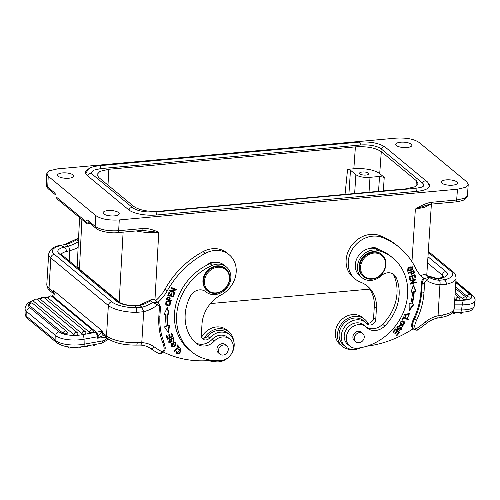 <?xml version="1.0" encoding="UTF-8"?>
<svg xmlns="http://www.w3.org/2000/svg" width="500" height="500" viewBox="0 0 500 500"><rect width="100%" height="100%" fill="white"/><g stroke="black" fill="none" stroke-linecap="round" stroke-linejoin="round"><path stroke-width="0.75" d="M392.806 273.825A10.756 9.219 -50.4 0 1 394.1 275.919A43.369 37.169 -50.4 0 1 396.969 293.656A43.369 37.169 -50.4 0 1 382.619 324.256A14.338 12.287 -50.4 0 1 366.156 327.056M399.1 295.419A43.369 37.169 129.6 0 0 396.231 277.688A10.756 9.219 129.6 0 0 393.95 274.619A10.756 9.219 129.6 0 0 381.144 275.819A16.131 13.825 -50.4 0 1 361.925 277.619A16.131 13.825 -50.4 0 1 357.438 266.425A16.131 13.825 -50.4 0 1 377.856 250.394A52.688 45.156 -50.4 0 1 392.975 258.125A52.688 45.156 -50.4 0 1 407.631 294.706A52.688 45.156 -50.4 0 1 357.325 348.206A12.544 10.75 -50.4 0 1 349.825 346.094A12.544 10.75 -50.4 0 1 346.331 337.381A12.544 10.75 -50.4 0 1 353.694 326.125A12.544 10.75 -50.4 0 1 365.819 326.756A12.544 10.75 -50.4 0 1 366.475 327.356A14.338 12.287 129.6 0 0 367.231 328.05A14.338 12.287 129.6 0 0 384.75 326.025A43.369 37.169 129.6 0 0 399.1 295.419M360.756 347.7A17.925 15.362 129.6 0 0 360.119 347.994A15.769 13.519 -50.4 0 1 354.775 349.5A15.769 13.519 -50.4 0 1 345.631 346.812A15.769 13.519 -50.4 0 1 351.25 321.325A15.769 13.519 -50.4 0 1 356.594 319.819A15.769 13.519 -50.4 0 1 365.737 322.506A15.769 13.519 -50.4 0 1 366.969 323.688A5.375 4.606 129.6 0 0 367.388 324.087A5.375 4.606 129.6 0 0 370.506 325.006A5.375 4.606 129.6 0 0 375.737 319.5L376.425 308.319A32.262 27.65 129.6 0 0 367.438 286.144A32.262 27.65 129.6 0 0 360.581 282.181A25.094 21.506 -50.4 0 1 355.25 279.094A25.094 21.506 -50.4 0 1 348.256 261.85A25.094 21.506 -50.4 0 1 372.688 236.156A25.094 21.506 -50.4 0 1 381.906 237.344A82.444 70.656 -50.4 0 1 399.419 247.475A82.444 70.656 -50.4 0 1 415.731 268.425A35.844 30.719 129.6 0 0 422.794 277.475A35.844 30.719 129.6 0 0 423.738 278.225A5.375 4.606 129.6 0 0 421.488 282.475L420.956 291.175A69.538 59.6 -50.4 0 1 413.806 318.319A27.6 23.656 129.6 0 0 411.763 324A5.375 4.606 129.6 0 0 411.606 324.988A5.375 4.606 129.6 0 0 413.106 328.688A5.375 4.606 129.6 0 0 413.169 328.738A107.531 92.163 -50.4 0 1 366.806 346.2M416.069 291.725L415.644 291.369L413.794 291.537L414.219 291.887L416.069 291.725L413.419 284.875L410.994 292.175L412.575 292.038A60.4 51.762 -50.4 0 1 410.675 303.762L409.144 303.569L409.2 310.919L414.05 304.194L412.262 303.969A62.188 53.3 129.6 0 0 414.219 291.894M403.462 316.881L401.825 319.856L402.419 320.131L403.713 317.787L408.162 319.875L408.512 319.244L403.462 316.881M409.219 276.737L409.875 280.006L410.562 279.762L410.019 277.075L411.994 276.369L412.488 278.794L413.162 278.55L412.675 276.125L414.456 275.487L414.975 278.075L415.662 277.831L415.025 274.662L409.219 276.737M409.969 280.587L410.037 281.156L414.656 279.887L410.319 283.519L410.387 284.131L416.269 282.506L416.2 281.938L411.587 283.212L415.925 279.581L415.85 278.969L409.969 280.587M405.913 316.375L405.144 315.5L409.094 314.188L407.631 317.656L409.506 313.575L404.613 314.294L405.438 316.962L405.913 316.375L405.206 315.825M403.981 321.562L402.619 321.119L400.712 325.625L402.656 326.456L404.55 321.956L403.981 321.562M409.237 267.125L407.938 268.087L407.638 271.188L412.2 269.962L412.494 266.875L409.237 267.125M401.269 329.562L399.606 329.988L399.231 330.575L401.8 327.531L400.306 327.388L398.581 328.631L397.537 328.65L397.294 327.694C397.85 326.45 398.638 326.056 399.644 326.519L400.006 325.938L399.025 325.581L397.137 329.219L398.844 329.331L401.394 328.094L401.269 329.562M410.962 273.6L411.431 274.438L414.462 272.738L413.875 270.462L408.169 272.962L408.331 273.525L410.65 272.506L410.962 273.6M395.462 328.9L392.769 331.956L393.25 332.394L395.469 329.875L396.869 331.144L394.869 333.406L395.344 333.844L397.35 331.575L398.606 332.713L396.469 335.131L396.95 335.569L399.569 332.606L395.462 328.9M365.819 326.756L363.681 324.994A12.544 10.75 129.6 0 0 351.556 324.363A12.544 10.75 129.6 0 0 344.2 335.619A12.544 10.75 129.6 0 0 347.688 344.325L349.825 346.094M392.975 258.125L390.844 256.363A52.688 45.156 129.6 0 0 378.444 249.456A8.963 7.681 129.6 0 0 378.131 249.175A8.963 7.681 129.6 0 0 372.938 247.65A8.963 7.681 129.6 0 0 370.281 248.331A16.131 13.825 129.6 0 0 355.3 264.656A16.131 13.825 129.6 0 0 359.787 275.856L361.925 277.619M428.244 252.438L450.781 271.081A23.3 7.775 -176.5 0 1 444.269 279.831L439.194 280.256A32.262 27.65 129.6 0 1 429.162 277.431L425.131 278.331A1.794 0.35 -121.1 0 1 426.506 280.35L429.162 277.431L427.025 275.669C424.925 274.569 423.106 274.475 421.575 275.387A1.794 0.35 -121.1 0 0 421.312 275.281L420.794 275.637M421.881 276.688L423.738 278.225M399.419 247.475L397.287 245.712A82.444 70.656 129.6 0 0 379.769 235.575A25.094 21.506 129.6 0 0 370.55 234.387A25.094 21.506 129.6 0 0 348.038 251.806A25.094 21.506 129.6 0 0 353.119 277.331L355.25 279.094M366.344 285.294A32.262 27.65 -50.4 0 1 374.288 306.55L373.606 317.738A5.375 4.606 -50.4 0 1 367.931 323.263A5.375 4.606 -50.4 0 1 366.194 322.9M376.969 248.406A8.963 7.681 -50.4 0 1 377.475 249.137M414.738 329.862A1.794 0.9 -64.4 0 0 416.219 328.831L418.413 329.513M439.194 280.256C440.05 281.169 440.294 282.688 439.931 284.812L446.344 284.25C446.331 282.137 445.644 280.663 444.269 279.831L440.844 278.256L437.094 278.494A3.588 1.575 -85.9 0 0 436.644 278.294A3.588 1.575 -85.9 0 0 436.631 278.294L427.025 275.669A32.262 27.65 -50.4 0 0 437.094 278.494L439.194 280.256M425.969 275.163L426.681 275.462C425.769 275.781 427.1 273.812 421.312 275.281M446.344 284.25A26.881 8.975 -176.5 0 0 456.069 278.031L454.212 308.387A26.881 8.975 3.5 0 1 442.269 315.031L438.05 315.775C438.062 317.731 437.65 318.444 436.8 317.913M119.269 219.938L457.463 189.225L465.513 187.338L468.231 184.456L466.763 181.85L419.256 142.556C414.044 139.006 406.2 137.544 395.731 138.162L57.538 168.875L49.444 170.781L46.762 173.694L48.238 176.25L95.738 215.544L95.131 226.319C100.425 229.812 108.269 231.281 118.663 230.712L119.269 219.938C108.794 220.562 100.95 219.094 95.738 215.544M468.231 184.456L467.438 195.256L464.375 198.294L456.669 200.019A2.869 1.125 -95.2 0 1 455.806 201.906M430.412 204.219L424.762 207.3L415.369 209.069C422.013 204.963 427.469 202.7 431.737 202.281A2.869 1.125 84.8 0 1 430.875 204.169L455.788 201.906C461.5 201.031 464.681 200.044 465.337 198.944C466.95 197.206 467.65 195.981 467.425 195.263M411.95 261.65L415.369 209.069L426.525 205.175M79.581 217.556L77.244 265.381L79.456 269.225L120.35 302.938M210.469 303.569L369.663 289.113M154.95 299.962L158.769 232.369C152.525 229.412 147.3 228.125 143.094 228.494A2.869 1.125 -95.2 0 1 142.231 230.381L158.769 232.369C151.806 232.956 144.825 232.587 137.825 231.275L136.163 230.938M209.281 263.381L210.162 263.619M48.238 176.25L47.706 187.094L46.25 184.544C45.987 185.794 46.737 187.294 48.5 189.037A2.869 2.456 129.6 0 1 47.706 187.094L54.931 193.069A2.869 2.456 -50.4 0 0 55.688 194.981L48.506 189.037M55.731 195.019L54.931 193.069M56.556 197.587A2.869 2.869 0 0 0 57.562 199.344A2.869 2.456 129.6 0 1 56.762 197.4L85.787 221.406C86.506 222.688 87.681 223.325 89.319 223.306L89.5 222.944M428.062 182.85A21.15 7.056 3.5 0 1 429.569 185.7A21.15 7.056 3.5 0 1 416.856 191.356L156.481 215A21.15 7.056 3.5 0 1 128.713 209.819L87.169 175.45A21.15 7.056 3.5 0 1 85.431 172.4A21.15 7.056 3.5 0 1 88.144 169.219M118.556 212.569A8.062 2.694 3.5 0 0 109.619 210.506A8.062 2.694 3.5 0 0 103.119 212.75A8.062 2.694 3.5 0 0 103.781 213.912A8.062 2.694 3.5 0 0 112.725 215.969A8.062 2.694 3.5 0 0 119.219 213.731A8.062 2.694 3.5 0 0 118.556 212.569M456.75 181.856A8.062 2.694 3.5 0 0 447.806 179.794A8.062 2.694 3.5 0 0 441.312 182.031A8.062 2.694 3.5 0 0 441.975 183.194A8.062 2.694 3.5 0 0 450.913 185.256A8.062 2.694 3.5 0 0 457.413 183.019A8.062 2.694 3.5 0 0 456.75 181.856M73.025 174.906A8.062 2.694 3.5 0 0 64.081 172.844A8.062 2.694 3.5 0 0 57.587 175.081A8.062 2.694 3.5 0 0 58.25 176.25A8.062 2.694 3.5 0 0 67.194 178.306A8.062 2.694 3.5 0 0 73.688 176.069A8.062 2.694 3.5 0 0 73.025 174.906M411.213 144.194A8.062 2.694 3.5 0 0 402.275 142.131A8.062 2.694 3.5 0 0 395.775 144.369A8.062 2.694 3.5 0 0 396.438 145.531A8.062 2.694 3.5 0 0 405.381 147.594A8.062 2.694 3.5 0 0 411.875 145.356A8.062 2.694 3.5 0 0 411.213 144.194M87.719 175.906A2.688 2.306 129.6 0 1 89.388 173.706A2.688 2.306 129.6 0 1 91.856 173.912L91.269 172.819L93.931 170.131L100.75 168.6L360.462 145.013A15.769 5.263 -176.5 0 1 381.175 148.881L422.438 183.012A15.769 5.263 -176.5 0 1 423.731 185.287A15.769 5.263 -176.5 0 1 423.488 186.094M91.294 173.3L91.269 172.831M383.338 190.912L384.231 177.344L379.719 173.612L381.287 151.706L416.369 180.725L417.987 183.581L415.006 186.762L406.138 188.837L159.594 211.231C148.075 211.912 139.444 210.3 133.713 206.394L98.625 177.375L97.006 174.55L99.969 171.35L108.863 169.262L355.4 146.875L353.837 168.775L347.581 169.344L345.037 194.387M381.287 151.706C375.55 147.8 366.925 146.188 355.4 146.875M384.231 177.344L379.525 176.462L370 177.325C363.719 177.7 359.012 176.819 355.881 174.694L350.475 170.219L347.581 169.344M379.719 173.612C373.988 169.706 365.356 168.094 353.837 168.775M359.913 173.919A4.662 1.556 3.5 0 0 365.081 175.106A4.662 1.556 3.5 0 0 368.831 173.812A4.662 1.556 3.5 0 0 368.45 173.144A4.662 1.556 3.5 0 0 363.281 171.95A4.662 1.556 3.5 0 0 359.531 173.244A4.662 1.556 3.5 0 0 359.913 173.919M226.356 266.931L224.225 265.169A16.131 13.825 129.6 0 0 215.588 262.375A16.131 13.825 129.6 0 0 210.05 263.669A52.688 45.156 129.6 0 0 207.194 265A52.688 45.156 129.6 0 0 174.488 313.913A52.688 45.156 129.6 0 0 189.194 349.769L191.325 351.531A52.688 45.156 -50.4 0 1 176.625 315.681A52.688 45.156 -50.4 0 1 212.181 265.431A16.131 13.825 -50.4 0 1 226.356 266.931A16.131 13.825 -50.4 0 1 230.856 277.906A16.131 13.825 -50.4 0 1 221.488 292.55A16.131 13.825 -50.4 0 1 205.8 291.794A16.131 13.825 -50.4 0 1 205.738 291.737A10.756 9.219 129.6 0 0 205.694 291.706A10.756 9.219 129.6 0 0 190.244 296.381A43.369 37.169 129.6 0 0 185.162 314.837A43.369 37.169 129.6 0 0 195.906 343.162A14.338 12.287 129.6 0 0 196.356 343.556A14.338 12.287 129.6 0 0 214.225 341.175A12.544 10.75 -50.4 0 1 229.856 339.094A12.544 10.75 -50.4 0 1 233.356 347.631A12.544 10.75 -50.4 0 1 220.912 360.588A52.688 45.156 -50.4 0 1 191.325 351.531M157.938 302.587A1.794 0.9 114.5 0 1 157.8 304.744L152.469 302.55L157.938 302.587A5.375 4.606 -50.4 0 1 158.819 303.144L158.112 302.556A5.375 4.606 129.6 0 0 157.856 302.362A35.844 30.719 129.6 0 0 167.188 290.944A82.444 70.656 -50.4 0 1 205.188 253.381A25.094 21.506 -50.4 0 1 214.65 250.5A25.094 21.506 -50.4 0 1 229.2 254.769A25.094 21.506 -50.4 0 1 236.194 272.019A25.094 21.506 -50.4 0 1 221.231 294.825A32.262 27.65 129.6 0 0 201.994 324.15L201.312 335.331A5.375 4.606 129.6 0 0 202.812 339.025A5.375 4.606 129.6 0 0 209.669 337.962A15.769 13.519 -50.4 0 1 220.637 332.156A15.769 13.519 -50.4 0 1 229.781 334.844L227.644 333.081A15.769 13.519 129.6 0 0 223.713 330.938A15.769 13.519 129.6 0 0 218.5 330.394A15.769 13.519 129.6 0 0 207.531 336.2A5.375 4.606 -50.4 0 1 204.237 338.119A5.375 4.606 -50.4 0 1 201.9 337.956M229.2 254.769L227.069 253.006A25.094 21.506 129.6 0 0 212.519 248.731A25.094 21.506 129.6 0 0 203.05 251.619A82.444 70.656 129.6 0 0 165.025 289.225A35.844 30.719 -50.4 0 1 155.719 300.594L157.856 302.362M116.769 301.406A3.588 3.075 -50.4 0 1 118.85 302.019C121.944 304.2 127.419 305.45 135.281 305.775A3.588 0.494 -89.3 0 1 135.45 305.981L136.125 307.806A3.588 0.494 -89.3 0 1 136.375 312.387L143.675 311.706L141.95 307.244A32.262 27.65 129.6 0 0 152.469 302.55L150.338 300.788A32.262 27.65 -50.4 0 1 139.806 305.481L141.95 307.244L136.125 307.806A23.3 7.775 -176.5 0 1 111.844 301.856L54.356 254.306A23.3 7.775 -176.5 0 1 60.875 245.562L64.294 247.131A17.925 5.981 3.5 0 0 59.281 253.856L116.769 301.406A17.925 5.981 3.5 0 0 135.45 305.981L139.806 305.481L139.231 305.294L150.775 299.913L150.338 300.788C151.669 299.375 153.019 298.994 154.375 299.65A1.794 0.9 114.5 0 0 154.275 299.581L155.262 300.2A5.375 4.606 129.6 0 0 154.375 299.65M204.237 338.119A17.562 15.056 -50.4 0 1 218.606 328.706A17.562 15.056 -50.4 0 1 228.787 331.7A17.562 15.056 -50.4 0 1 233.562 340.525M215.969 361.8A17.562 15.056 -50.4 0 1 209.356 360.606M228.787 331.7L226.65 329.931A17.562 15.056 129.6 0 0 216.469 326.944A17.562 15.056 129.6 0 0 201.581 337.269M229.594 356.25A15.769 13.519 -50.4 0 1 218.819 361.838A15.769 13.519 -50.4 0 1 213.606 361.287A17.925 15.362 129.6 0 0 208.081 360.637A107.531 92.163 -50.4 0 1 163.438 352.075M139.231 305.294L135.281 305.775M139.775 344.881C140.65 345.394 141.319 344.656 141.781 342.675L143.675 311.706A35.844 30.719 129.6 0 0 157.8 304.744A3.588 3.075 -50.4 0 1 159.388 307.575L158.856 316.275A71.331 61.137 129.6 0 0 162.844 343.088A25.806 22.119 -50.4 0 1 164.131 348.113A3.588 3.075 -50.4 0 1 162.244 351.887A1.794 0.338 58.1 0 1 162.481 352.819C160.906 353.675 159.338 353.75 157.769 353.031L156.537 352.388C158.713 353.575 160.613 353.406 162.244 351.887A107.531 92.163 -50.4 0 1 154 346.731A28.675 24.575 129.6 0 0 141.781 342.675L137.231 342.725A26.881 8.975 3.5 0 1 106.5 335.875L108.356 305.525L50.869 257.975L49.013 288.331L53.281 291.863L53.369 290.456L53.281 291.863A3.588 3.075 -50.4 0 0 53.513 293.275M103.856 335.331L97.112 338.212L97.194 336.838L98.025 336.581L97.112 338.212L106.331 337.375M96.844 332.163L101.5 331.194L101.788 332.269L102.319 330.944L102.231 332.35L101.788 332.269C101.075 332.319 99.819 333.756 98.025 336.581L96.844 332.163L96.281 332.231L53 296.431L53.425 296.25C54.275 295.738 54.431 294.262 53.9 291.819L52.488 296.206L53.425 296.25M97.487 336.763L96.281 332.231L95.694 332.325A3.588 1.3 -100.2 0 1 97.194 336.838L84.062 339.194A21.506 7.887 178.6 0 1 55.794 335.681L26.769 311.669A21.506 7.887 178.6 0 1 25 308.644L26.544 304.35L28.112 302.812L34.006 299.875M53.9 291.819L53.369 290.456L102.319 330.944L101.5 331.194M78.575 238.181L76.925 238.831L76.487 239.706L78.562 238.356M78.419 241.3L76.487 239.706A32.262 27.65 -50.4 0 1 65.994 244.387L59.887 245.431L65.994 244.387L68.094 246.163A3.588 1.206 76 0 1 69.825 250.625A35.844 30.719 129.6 0 0 78.119 247.431M69.2 260.95L69.831 250.625L66.369 251.55A3.588 2.206 -102.6 0 0 64.294 247.131L68.094 246.163A32.262 27.65 129.6 0 0 78.406 241.612M52.106 296.606L52.438 296.544A3.588 1.3 -100.2 0 0 51.881 296.35L51.819 296.363M52.312 296.275L53 296.431L52.438 296.544M51.881 296.35L52.488 296.206M81.919 333.656A2.15 1.844 -50.4 0 1 85.262 331.644A2.15 2.15 0 0 1 86.037 333.25A2.15 0.787 -1.4 0 1 84.744 334.006A2.15 0.787 -1.4 0 1 81.919 333.656L40.938 299.756A2.15 0.787 -1.4 0 1 40.763 299.456A2.15 2.15 0 0 1 44.281 297.744A2.15 1.844 129.6 0 0 40.938 299.756M89.481 332.294A2.15 1.844 -50.4 0 1 92.831 330.288A2.15 2.15 0 0 1 93.606 331.887A2.15 0.787 -1.4 0 1 92.306 332.644A2.15 0.787 -1.4 0 1 89.481 332.294L48.5 298.4A2.15 0.787 -1.4 0 1 48.325 298.094A2.15 2.15 0 0 1 51.844 296.388A2.15 1.844 129.6 0 0 48.5 298.4M73.931 334.663A2.15 1.844 -50.4 0 1 77.275 332.65A2.15 2.15 0 0 1 78.056 334.256A2.15 0.787 -1.4 0 1 76.756 335.012A2.15 0.787 -1.4 0 1 73.931 334.663L33.794 301.462A2.15 0.787 -1.4 0 1 33.619 301.163A2.15 2.15 0 0 1 37.138 299.456A2.15 1.844 129.6 0 0 33.794 301.462M63.2 333.406A2.15 1.844 -50.4 0 1 66.544 331.394A2.15 2.15 0 0 1 67.325 333A2.15 0.787 -1.4 0 1 66.025 333.756A2.15 0.787 -1.4 0 1 63.2 333.406L29.394 305.444A2.15 0.787 -1.4 0 1 29.219 305.144A2.15 2.15 0 0 1 32.738 303.431A2.15 1.844 129.6 0 0 29.394 305.444M77.275 332.65L37.138 299.456M229.781 334.844A15.769 13.519 -50.4 0 1 230.669 354.95M168.538 332.762L169.494 325.325L167.919 325.8A60.4 51.762 -50.4 0 1 167.444 314.288L169.031 314.144L167.475 307.2L163.95 314.613L165.8 314.444A62.188 53.3 129.6 0 0 166.294 326.294L164.456 326.856L168.538 332.762M173.2 296.856L174.537 293.494L173.9 293.312L172.8 296.081L170.944 295.556L171.938 293.056L171.3 292.875L170.306 295.375L168.644 294.9L169.7 292.238L169.062 292.056L167.763 295.312L173.2 296.856L167.844 295.106M179.3 347.294L177.556 344.913L176.975 345.4L178.35 347.275L174.013 350.906L174.381 351.406L179.3 347.294L178.875 346.938L174.056 350.969M174.794 292.913L175.062 292.35L170.944 290.781L176.175 290.038L176.462 289.444L171.225 287.444L170.956 288L175.069 289.569L169.844 290.312L169.556 290.912L174.794 292.913L169.631 290.75M167.819 305.594L169.319 305.481L170.656 301.831L167.225 301.256L165.925 304.913L167.819 305.594L165.725 304.725M170.162 298.681L169.894 297.025L167.1 297.394L166.269 299.812L171.863 300.912L172.062 300.306L169.788 299.856L170.162 298.681L169.737 298.331L169.356 299.506L169.788 299.856M176.169 353.719L179.725 352.587L180.55 348.756L180.969 349.106L178.131 349.137L178.388 349.756L179.594 349.269L180.344 349.519L176.856 353.369L176.831 351.344L176.287 351.019L176.375 353.913L180 353.094L180.775 348.913M174.831 346.481L175.981 345.312L175.875 342.181L171.194 343.856L171.331 346.987L174.831 346.481L174.4 346.125L171.125 346.794M172.65 338.081L173.075 338.438C173.875 339.312 173.787 340.163 172.819 340.988L173.131 341.494L173.994 340.662L173.65 337.931L170.75 339.444L170.856 340.619C170.787 342.475 170.231 342.825 169.194 341.669L169.737 339.981L169.425 339.462L169.031 342.688L171.669 341.375L171.519 339.394L173.113 338.462L172.65 338.081L171.094 339.044L171.244 341.019L168.831 342.488M169.537 342.15L168.769 341.319L169.537 342.15M173.012 336.369L171.788 332.962L171.125 333.3L172.138 336.1L170.231 337.069L169.319 334.544L168.663 334.875L169.575 337.4L167.862 338.275L166.887 335.575L166.231 335.913L167.419 339.212L173.012 336.369L172.587 336.019L167.244 338.731M215.588 262.375A8.963 7.681 129.6 0 0 212.987 262.169A8.963 7.681 129.6 0 0 207.194 265M229.856 339.094L227.725 337.331A12.544 10.75 129.6 0 0 212.087 339.412A14.338 12.287 -50.4 0 1 195.269 342.55M169 325.475L168.137 332.188M165.8 314.444L164.144 314.2M169.031 314.144L168.6 313.788L167.237 307.7M168.6 313.788L167.019 313.938L167.444 314.288M167.019 313.938A60.4 51.762 129.6 0 0 167.494 325.45L167.919 325.8M174.031 293.35L172.775 296.506M168.644 294.9L168.212 294.544L169.194 292.094M170.944 295.556L170.519 295.2L171.431 292.913M177.45 345L178.875 346.938M174.556 292.162L174.369 292.556M175.069 289.569L171.031 287.838M176.175 290.038L175.744 289.688L170.519 290.425L170.944 290.781M175.956 289.25L175.744 289.688M170.425 301.663L168.888 305.125L167.394 305.238M165.825 303.944L166.4 304.444L165.825 303.944C165.519 301.588 166.856 300.963 169.844 302.056L170.275 302.413C171.075 303.938 170.312 304.788 167.987 304.962L166.25 304.294C165.944 301.944 167.281 301.312 170.275 302.413M169.656 296.863L169.737 298.331M171.863 300.912L166.35 299.562M171.55 300.206L171.438 300.562M169.363 297.488L167.306 297.256L166.694 298.981L167.125 299.337L167.731 297.606L169.363 297.488L169.125 299.731L167.125 299.337M167.306 297.256L167.731 297.606M176.356 351.062L176.431 353.019L176.856 353.369M180.344 349.519L179.169 348.919L177.956 349.4M175.65 342.025L175.556 344.963L174.4 346.125M175.406 342.738L174.119 342.106L171.356 346.05L171.788 346.406L174.544 342.456L175.406 342.738L174.506 345.913L172.594 346.7L171.788 346.406M169.275 339.569L169.737 339.981M169.312 339.631L168.769 341.319M173.419 337.775L173.569 340.312L172.706 341.138M171.531 333.094L172.587 336.019M167.862 338.275L166.637 335.706M170.231 337.069L169.069 334.669M226.781 345.856L225.287 344.619A5.375 4.606 129.6 0 0 222.169 343.706A5.375 4.606 129.6 0 0 217.344 347.438A5.375 4.606 129.6 0 0 218.438 352.906L219.931 354.144A5.375 4.606 -50.4 0 1 218.837 348.675A5.375 4.606 -50.4 0 1 223.663 344.938A5.375 4.606 -50.4 0 1 226.781 345.856A5.375 4.606 -50.4 0 1 227.869 351.325A5.375 4.606 -50.4 0 1 223.044 355.056A5.375 4.606 -50.4 0 1 219.931 354.144M225.787 268.788L225.219 268.312A14.338 12.287 129.6 0 0 216.9 265.869A14.338 12.287 129.6 0 0 204.037 275.825A14.338 12.287 129.6 0 0 206.938 290.413L207.506 290.881A14.338 12.287 -50.4 0 1 204.606 276.294A14.338 12.287 -50.4 0 1 217.469 266.344A14.338 12.287 -50.4 0 1 225.787 268.788A14.338 12.287 -50.4 0 1 228.688 283.369A14.338 12.287 -50.4 0 1 215.819 293.325A14.338 12.287 -50.4 0 1 207.506 290.881M216.15 292.881A13.619 11.675 -50.4 0 1 204.456 281.2A13.619 11.675 -50.4 0 1 217.712 267.25A13.619 11.675 -50.4 0 1 229.406 278.938A13.619 11.675 -50.4 0 1 216.15 292.881M154.113 299.544A1.794 0.9 114.5 0 1 154.269 299.581C152.219 299.144 151.05 299.25 150.769 299.913M378.444 249.456A52.688 45.156 129.6 0 0 375.725 248.631A16.131 13.825 129.6 0 0 370.281 248.331M362.738 333.519L361.244 332.281A5.375 4.606 129.6 0 0 353.387 334.906A5.375 4.606 129.6 0 0 354.394 340.569L355.887 341.8A5.375 4.606 -50.4 0 1 354.881 336.144A5.375 4.606 -50.4 0 1 362.738 333.519A5.375 4.606 -50.4 0 1 363.75 339.181A5.375 4.606 -50.4 0 1 355.887 341.8M381.912 254.613L381.344 254.144A14.338 12.287 129.6 0 0 360.381 261.144A14.338 12.287 129.6 0 0 363.069 276.238L363.638 276.712A14.338 12.287 -50.4 0 1 360.95 261.613A14.338 12.287 -50.4 0 1 381.912 254.613A14.338 12.287 -50.4 0 1 384.6 269.713A14.338 12.287 -50.4 0 1 363.638 276.712M384.294 269.744A13.619 11.675 -50.4 0 1 367.569 278.175A13.619 11.675 -50.4 0 1 361.825 262.05A13.619 11.675 -50.4 0 1 378.55 253.619A13.619 11.675 -50.4 0 1 384.294 269.744M455.794 299.356A2.15 1.844 -50.4 0 1 459.119 297.7A2.15 2.15 0 0 1 459.875 299.662A2.15 0.644 8.3 0 1 458.6 300.062A2.15 0.644 8.3 0 1 455.794 299.356L454.812 298.544M462.856 299A2.15 1.844 -50.4 0 1 466.175 297.344A2.15 2.15 0 0 1 466.931 299.306A2.15 0.644 8.3 0 1 465.656 299.706A2.15 0.644 8.3 0 1 462.856 299L455.175 292.65M467.169 296.375A2.15 1.844 -50.4 0 1 470.494 294.719A2.15 2.15 0 0 1 471.25 296.681A2.15 0.644 8.3 0 1 469.975 297.081A2.15 0.644 8.3 0 1 467.169 296.375L455.538 286.75M413.106 328.688L413.819 329.275A5.375 4.606 -50.4 0 0 414.637 329.8A1.794 0.9 -64.4 0 0 414.731 329.856L413.819 329.275A5.375 4.606 -50.4 0 1 412.319 325.581A5.375 4.606 -50.4 0 1 412.475 324.588A27.6 23.656 -50.4 0 1 414.519 318.906L413.806 318.319M365.737 322.506L363.6 320.737A15.769 13.519 129.6 0 0 354.456 318.056A15.769 13.519 129.6 0 0 340.7 328.106A15.769 13.519 129.6 0 0 342.269 343.862A15.769 13.519 129.6 0 0 343.5 345.044L345.631 346.812M351.925 349.462A17.562 15.056 -50.4 0 1 342.356 346.425A17.562 15.056 -50.4 0 1 339.062 327.938A17.562 15.056 -50.4 0 1 364.744 319.363A17.562 15.056 -50.4 0 1 367.931 323.263M364.744 319.363L362.612 317.594A17.562 15.056 129.6 0 0 336.931 326.169A17.562 15.056 129.6 0 0 340.225 344.663L342.356 346.425M412.575 292.038L411.125 291.775M413.281 285.275L415.644 291.369M412.262 303.969L411.838 303.612A62.188 53.3 -50.4 0 0 413.794 291.537M413.425 304.113L409.188 309.981M408.162 319.875L403.281 317.438L401.894 319.731M408.019 319.012L407.738 319.519M403.713 317.787L403.281 317.438M402.419 320.131L401.994 319.781M415.662 277.831L414.881 277.606M414.694 274.781L415.238 277.481M414.456 275.487L414.031 275.138L412.25 275.769L412.738 278.194L412.388 278.319M412.675 276.125L412.25 275.769M413.162 278.55L412.738 278.194M411.994 276.369L411.569 276.012L409.594 276.719L410.131 279.413L409.781 279.538M410.019 277.075L409.594 276.719M410.562 279.762L410.131 279.413M415.925 279.581L415.494 279.225L411.163 282.856L411.587 283.212M416.269 282.506L415.844 282.156L410.337 283.675M414.656 279.887L414.231 279.531L409.981 280.706M409.281 313.406L407.7 317.306M409.094 314.188L408.663 313.837L404.719 315.15L405.487 316.025M405.469 316.044L405.006 316.606M404.325 321.781L402.231 326.106L400.513 325.444M404.131 322.569L403.144 321.825C401.031 321.131 399.994 321.763 400.044 323.713L400.719 324.675L400.475 324.062C400.425 322.113 401.456 321.488 403.569 322.181L404.806 323.55L401.15 325.025M412.256 266.719L411.769 269.613L407.444 270.994M411.987 267.413L410.962 266.8L409.012 267.331L407.688 270.306L408.119 270.656L409.438 267.688L411.388 267.15L411.987 267.413L408.781 270.919L408.119 270.656M401.394 328.094L400.969 327.744L398.413 328.975L396.938 329.025M399.519 325.681L399.212 326.163L399.644 326.519M399.212 326.163C398.206 325.7 397.425 326.094 396.863 327.337L397.537 328.65M401.575 327.381L399.3 330.462M413.587 270.587L414.462 272.738M414.038 272.387L411.238 274.225M410.65 272.506L410.225 272.156L408.194 273.044M413.363 271.319L412.938 270.969L410.894 271.863L411.944 273.863L411.325 272.213L413.363 271.319L413.769 272.956L411.944 273.863M410.894 271.863L411.325 272.213M399.569 332.606L399.137 332.256L396.544 335.2M395.45 328.919L399.137 332.256M397.35 331.575L396.919 331.225L394.938 333.469M395.469 329.875L395.044 329.525L392.837 332.019M394.1 275.919L396.231 277.688M384.75 326.025L382.619 324.256M411.763 324L412.475 324.588A1.794 0.45 -166 0 0 414.775 325.356A25.806 22.119 -50.4 0 1 416.681 320.056A71.331 61.137 129.6 0 0 424.019 292.206L424.55 283.506A3.588 3.075 -50.4 0 1 426.506 280.35A35.844 30.719 129.6 0 0 439.931 284.812L438.05 315.775A28.675 24.575 129.6 0 0 425.188 322.113A3.588 0.406 50.5 0 1 426.037 323.706L418.356 329.55C417.944 330.269 416.737 330.369 414.731 329.856M420.956 291.175L421.669 291.769L422.2 283.069L421.488 282.475M416.688 320.044L414.519 318.906A69.538 59.6 129.6 0 0 421.669 291.769A1.794 0.6 3.5 0 0 424.019 292.206M424.55 283.506A1.794 0.6 -176.5 0 1 422.2 283.069A5.375 4.606 -50.4 0 1 425.131 278.331M421.575 275.387A5.375 4.606 129.6 0 0 420.962 275.812M381.906 237.344L379.769 235.575M425.188 322.113A107.531 92.163 -50.4 0 1 416.219 328.831A3.588 3.075 -50.4 0 1 414.775 325.356M443.769 276.581L439.862 278.131A3.588 2.206 77.4 0 1 440.844 278.256A17.925 5.981 3.5 0 0 445.856 271.531L427.962 256.725M443.506 276.794A14.338 4.787 3.5 0 0 442.369 275.2L427.556 262.95M442.231 277.431L442.369 275.2A3.588 3.075 -50.4 0 1 445.856 271.531M454.425 304.862L462.256 304.856L461.519 309.938L453.913 309.944M474.263 305.963C472.281 310.906 470.538 311.7 460.1 312.344A3.588 1.506 -90.1 0 0 461.519 309.938A21.506 6.419 8.3 0 0 474.263 305.963L475 300.887A21.506 6.419 -171.7 0 1 462.256 304.856A3.588 1.506 -90.1 0 0 461.325 300.294A17.925 5.344 -171.7 0 0 470.475 294.394L455.806 282.262M450.781 271.081A3.588 3.075 -50.4 0 1 452.863 271.694C454.581 272.631 455.65 274.744 456.069 278.031M459.237 312.344L459.738 312.756A2.15 1.844 -50.4 0 1 459.381 312.344M431.737 202.281L456.669 200.019L457.463 189.225M117.8 232.6A2.869 1.125 84.8 0 0 118.663 230.712L143.094 228.494M123.119 232.119L119.162 302.069M79.456 269.225L81.888 219.462M89.875 223.256L89.319 223.306A2.869 1.125 84.8 0 1 88.675 224L90.562 223.831M57.562 199.344L86.587 223.356A2.869 2.456 -50.4 0 1 85.787 221.406C86.331 220.056 87.037 219.7 87.906 220.344A2.869 2.456 129.6 0 0 88.694 222.281M87.906 220.344L95.131 226.319A2.869 2.456 -50.4 0 0 95.919 228.256M95.962 228.294A2.869 2.456 -50.4 0 1 95.931 228.269L88.706 222.288M85.694 173.688A21.15 7.056 -176.5 0 1 85.938 173.35M360.513 145.006A2.688 1.056 -95.2 0 0 359.2 142.119L99.481 165.706A2.688 1.056 84.8 0 1 100.794 168.594M359.2 142.119C370.419 141.412 379.15 143.125 385.394 147.25A2.688 2.306 129.6 0 0 381.306 148.994M422.575 183.125A2.688 2.306 -50.4 0 1 426.656 181.381L385.394 147.25M416.438 191.394A2.688 1.056 -95.2 0 0 415.119 188.375C419.956 187.638 422.362 187.1 422.337 186.762L423.775 185.956M128.981 210.031A2.688 2.306 -50.4 0 1 130.656 207.838A2.688 2.306 -50.4 0 1 133.119 208.044C137.65 211.062 145.081 212.369 155.4 211.962A2.688 1.056 84.8 0 1 156.719 214.981M107.994 185.125L108.863 169.262M355.881 174.694L354.644 193.512M348.913 194.037L350.475 170.219M416.369 180.725L416 186.219M379.525 176.462L378.544 191.344M369.025 192.213L370 177.325M165.044 289.194L167.188 290.944M203.05 251.619L205.188 253.381M207.531 336.2L209.669 337.962M158.856 316.275A1.794 0.6 3.5 0 0 159.938 315.8L160.469 307.1A1.794 0.6 -176.5 0 1 159.388 307.575M163.675 341.675A1.794 0.831 158.8 0 1 163.806 341.85A1.794 0.831 158.8 0 1 162.844 343.088M159.938 315.8C159.394 325.062 160.681 333.744 163.806 341.85L165.194 347.287A1.794 0.725 172.4 0 1 164.125 348.113M150.444 348.431A3.588 1.844 -54.5 0 0 150.494 348.475A3.588 1.844 -54.5 0 0 154 346.731M136.375 312.387A26.881 8.975 -176.5 0 1 108.356 305.525A3.588 3.075 -50.4 0 1 111.844 301.856M156.825 352.569L150.494 348.475C147.55 346.381 144.131 345.25 140.244 345.081L136.506 345.1A3.588 0.838 -91.4 0 0 137.231 342.725M107.5 338.344A3.588 3.075 -50.4 0 1 106.5 335.875L102.231 332.35A3.588 3.075 129.6 0 0 103.225 334.806A3.588 3.075 129.6 0 0 103.231 334.812L107.5 338.344C114.144 342.962 123.812 345.213 136.506 345.1M54.356 254.306A3.588 3.075 129.6 0 0 50.869 257.975A26.881 8.975 -176.5 0 1 48.663 254.1L46.806 284.45A26.881 8.975 3.5 0 0 49.013 288.331A3.588 3.075 129.6 0 0 50.012 290.794L53.456 293.644M66.369 251.55A14.338 4.787 3.5 0 0 61.281 254.4M61.181 254.862L61.044 254.156L61.363 254.469A3.588 3.075 129.6 0 0 59.281 253.856M25 308.644L25.119 313.644A21.506 7.887 -1.4 0 0 26.888 316.669L55.912 340.681L55.794 335.681A3.588 3.075 -50.4 0 1 55.8 335.375A3.588 3.075 -50.4 0 1 59 331.756A17.925 6.575 178.6 0 0 82.562 334.681L95.694 332.325M59 331.756L29.975 307.744A3.588 3.075 129.6 0 0 26.775 311.369A3.588 3.075 129.6 0 0 26.769 311.669L26.888 316.669A3.588 3.075 129.6 0 0 27.894 318.837C25.975 317.075 25.056 315.338 25.119 313.644M27.894 318.837L56.919 342.85A3.588 3.075 -50.4 0 1 55.912 340.681A21.506 7.887 -1.4 0 0 84.188 344.194L84.062 339.194A3.588 1.3 79.8 0 0 82.562 334.681M107.188 338.088A6.812 5.838 -50.4 0 1 102.713 340.869L84.188 344.194A3.588 1.3 79.8 0 1 83.4 346.544C72.225 348.269 63.4 347.038 56.919 342.85M108.569 339.144L101.925 343.219A3.588 1.3 -100.2 0 0 102.713 340.869M67.362 346.769L68.319 347.562A2.15 1.844 -50.4 0 1 67.825 346.838M29.975 307.744A17.925 6.575 178.6 0 1 33.731 300.413M37.044 299.381A17.925 6.575 178.6 0 1 39.306 298.906A3.588 1.3 79.8 0 0 38.75 298.712L36.644 299.144M48.475 297.256L44.544 297.962M40.906 298.619L39.306 298.906M168.888 305.125L169.319 305.481M167.5 298.163L167.075 297.812M179.594 349.269L179.169 348.919M175.556 344.963L175.981 345.312M174.544 342.456L174.119 342.106M173.994 340.662L173.569 340.312M171.519 339.394L171.094 339.044M171.612 340.331L171.188 339.975M171.669 341.375L171.244 341.019M212.087 339.412L214.225 341.175M212.181 265.431L210.05 263.669M375.725 248.631L377.856 250.394M442.269 315.031A3.588 1.931 80.4 0 1 440.881 317.462C449.269 316.087 453.713 313.062 454.212 308.387M454.706 300.3L461.325 300.294M470.475 294.394A3.588 3.075 -50.4 0 1 472.269 295.019L455.856 281.45M376.425 308.319L374.288 306.55M373.606 317.738L375.737 319.5M405.144 315.5L404.719 315.15M402.656 326.456L402.231 326.106M400.475 324.062L400.044 323.713M403.144 321.825L403.569 322.181M412.2 269.962L411.769 269.613M409.012 267.331L409.438 267.688M410.962 266.8L411.388 267.15M399.862 328.581L399.431 328.225M398.844 329.331L398.413 328.975M397.294 327.694L396.863 327.337M413.906 271.712L414.331 272.069M439.862 278.131L436.644 278.294M428.312 251.388L452.863 271.694M460.1 312.344L452.537 312.35M459.738 312.756A2.15 2.15 0 0 0 462.919 312.25M452.375 312.863A2.15 2.15 0 0 0 455.569 312.35M430.856 204.169L426.481 205.194M426.744 275.494L431.381 204.125M142.219 230.387L117.781 232.606C109.288 233.762 97.456 230.431 95.925 228.263M86.587 223.356A2.869 2.869 0 0 0 88.675 224M46.762 173.694L46.231 184.537M99.481 165.706C92.075 166.513 89.406 168.2 88.5 168.944L85.944 173.156L86 174.213M423.731 185.287L423.694 185.919M426.656 181.381C427.781 181.794 428.606 183.431 429.144 186.281L429.006 187.156M155.4 211.962L415.119 188.375M91.856 173.912L133.119 208.044M155.731 300.587L155.262 300.2M165.194 347.287C165.381 349.6 164.475 351.444 162.481 352.819M76.925 238.831L65.425 244.2M59.887 245.431C53.619 246.45 49.875 249.338 48.663 254.1M61.363 254.469L118.85 302.019M101.925 343.219L83.4 346.544M77.412 347.469A2.15 2.15 0 0 0 80.606 346.956M92.7 344.875A2.15 2.15 0 0 0 95.881 344.3M85.131 346.231A2.15 2.15 0 0 0 88.319 345.662M68.319 347.562A2.15 2.15 0 0 0 71.406 347.2M48.631 296.938L44.25 297.719M41.069 298.294L38.75 298.712M85.262 331.644L44.281 297.744M51.844 296.388L92.825 330.281M66.544 331.394L32.738 303.431M46.806 284.45C47.225 287.738 48.294 289.856 50.012 290.794M158.819 303.144L160.469 307.1M437.35 318.106L440.881 317.462M437.369 318.106C433.3 319 429.519 320.869 426.037 323.706M475 300.887C475.444 299.144 474.531 297.188 472.269 295.019M455.069 294.35L459.119 297.7M455.431 288.456L466.175 297.344M455.794 282.556L470.494 294.719"/></g></svg>
